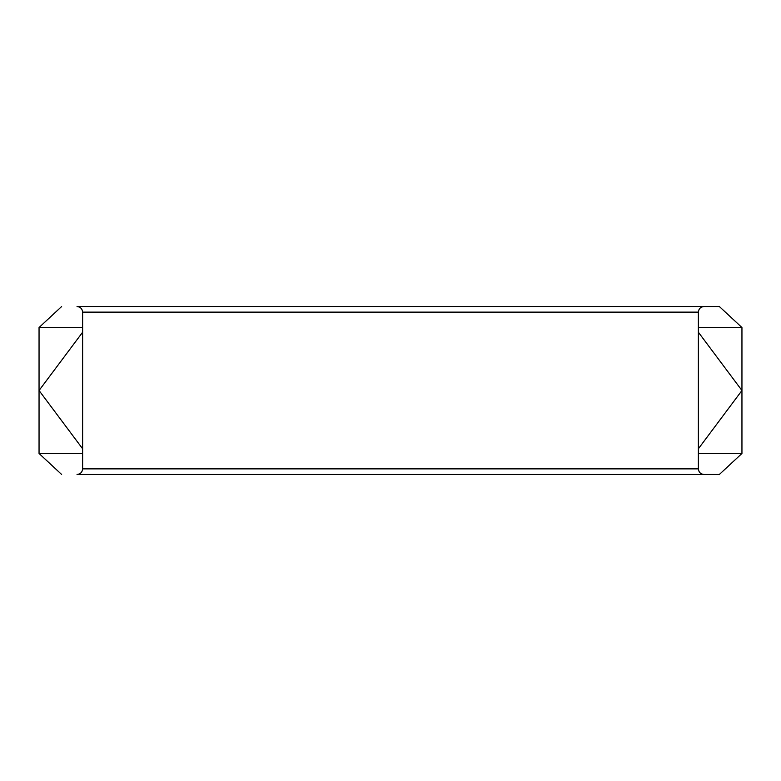<?xml version="1.0" encoding="UTF-8"?>
<svg xmlns="http://www.w3.org/2000/svg" width="781" height="781" viewBox="0 0 781 781"><rect width="100%" height="100%" fill="white"/><g stroke="black" fill="none" stroke-linecap="round" stroke-linejoin="round"><path stroke-width="1.17" d="M77.036 306.533L719.36 306.533L77.036 306.533C80.404 306.894 82.269 308.759 82.63 312.136L82.63 468.864L698.37 468.864C698.731 472.241 700.596 474.106 703.964 474.467L77.036 474.467C80.404 474.106 82.269 472.241 82.63 468.864M703.964 306.533C700.596 306.894 698.731 308.759 698.37 312.136L698.37 468.864M698.37 327.522L741.95 327.522L741.95 390.5L741.95 327.522L719.36 306.533M698.37 332.218L741.95 390.5L741.95 453.478L741.95 390.5L698.37 448.782M82.63 448.782L39.05 390.5L39.05 453.478L39.05 327.522L82.63 327.522M82.63 332.218L39.05 390.5L39.05 327.522L61.64 306.533M698.37 453.478L741.95 453.478L719.36 474.467L703.964 474.467M105.786 474.467L719.36 474.467M61.64 474.467L39.05 453.478L82.63 453.478M698.37 312.136L82.63 312.136"/></g></svg>
